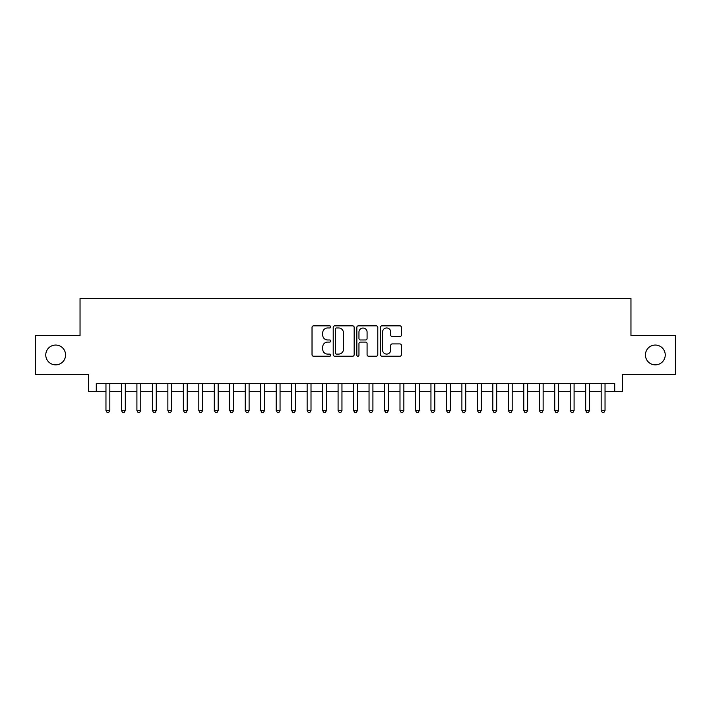 <?xml version="1.0" encoding="UTF-8"?>
<svg xmlns="http://www.w3.org/2000/svg" width="711" height="711" viewBox="0 0 711 711"><rect width="100%" height="100%" fill="white"/><g stroke="black" fill="none" stroke-linecap="round" stroke-linejoin="round"><path stroke-width="1.07" d="M330.739 326.9A1.067 1.067 0 0 0 329.673 325.842L313.542 325.842A1.52 1.52 0 0 0 312.022 327.362L312.022 354.7A1.52 1.52 0 0 0 313.542 356.22L329.673 356.22A1.067 1.067 0 0 0 330.739 355.153A1.067 1.067 0 0 0 329.673 354.096L327.584 354.096A4.861 4.861 0 0 1 322.732 349.234L322.732 346.959A4.861 4.861 0 0 1 327.584 342.098L329.673 342.098A1.067 1.067 0 0 0 330.739 341.031A1.067 1.067 0 0 0 329.673 339.965L327.584 339.965A4.861 4.861 0 0 1 322.732 335.103L322.732 332.828A4.861 4.861 0 0 1 327.584 327.967L329.673 327.967A1.067 1.067 0 0 0 330.739 326.9M645.428 354.958A9.901 9.901 0 0 0 655.329 364.859A9.901 9.901 0 0 0 665.238 354.958A9.901 9.901 0 0 0 655.329 345.057A9.901 9.901 0 0 0 645.428 354.958M45.762 354.958A9.901 9.901 0 0 0 55.671 364.859A9.901 9.901 0 0 0 65.572 354.958A9.901 9.901 0 0 0 55.671 345.057A9.901 9.901 0 0 0 45.762 354.958M399.893 336.552A1.52 1.52 0 0 0 401.413 335.032L401.413 327.362A1.52 1.52 0 0 0 399.893 325.842L381.967 325.842A1.52 1.52 0 0 0 380.447 327.362L380.447 354.7A1.52 1.52 0 0 0 381.967 356.22L399.893 356.22A1.52 1.52 0 0 0 401.413 354.7L401.413 345.439A1.52 1.52 0 0 0 399.893 343.92L392.223 343.92A1.52 1.52 0 0 0 390.703 345.439L390.703 350.034A4.062 4.062 0 0 1 386.642 354.096A4.062 4.062 0 0 1 382.58 350.034L382.58 332.028A4.062 4.062 0 0 1 386.642 327.967A4.062 4.062 0 0 1 390.703 332.028L390.703 335.032A1.52 1.52 0 0 0 392.223 336.552L399.893 336.552M96.287 391.326L96.287 383.585L614.713 383.585L614.713 391.326L622.445 391.326L622.445 374.306L675.45 374.306L675.45 335.619L630.959 335.619L630.959 298.478L80.041 298.478L80.041 335.619L35.55 335.619L35.55 374.306L88.555 374.306L88.555 391.326L105.966 391.326M354.167 327.362A1.52 1.52 0 0 0 352.656 325.842L334.73 325.842A1.52 1.52 0 0 0 333.21 327.362L333.21 354.7A1.52 1.52 0 0 0 334.73 356.22L352.656 356.22A1.52 1.52 0 0 0 354.167 354.7L354.167 327.362M358.344 325.842L376.27 325.842A1.52 1.52 0 0 1 377.79 327.362L377.79 354.7A1.52 1.52 0 0 1 376.27 356.22L368.6 356.22A1.52 1.52 0 0 1 367.08 354.7L367.08 343.617A1.52 1.52 0 0 0 365.561 342.098L360.477 342.098A1.52 1.52 0 0 0 358.957 343.617L358.957 355.153A1.067 1.067 0 0 1 357.891 356.22A1.067 1.067 0 0 1 356.833 355.153L356.833 327.362A1.52 1.52 0 0 1 358.344 325.842M109.832 391.326L121.439 391.326M125.305 391.326L136.912 391.326M140.778 391.326L152.385 391.326M156.26 391.326L167.867 391.326M171.733 391.326L183.34 391.326M187.206 391.326L198.813 391.326M202.679 391.326L214.287 391.326M218.161 391.326L229.76 391.326M233.635 391.326L245.242 391.326M249.108 391.326L260.715 391.326M264.581 391.326L276.188 391.326M280.054 391.326L291.661 391.326M295.536 391.326L307.143 391.326M311.009 391.326L322.616 391.326M326.482 391.326L338.089 391.326M341.955 391.326L353.563 391.326M357.437 391.326L369.045 391.326M372.911 391.326L384.518 391.326M388.384 391.326L399.991 391.326M403.857 391.326L415.464 391.326M419.339 391.326L430.946 391.326M434.812 391.326L446.419 391.326M450.285 391.326L461.892 391.326M465.758 391.326L477.365 391.326M481.24 391.326L492.839 391.326M496.713 391.326L508.321 391.326M512.187 391.326L523.794 391.326M527.66 391.326L539.267 391.326M543.133 391.326L554.74 391.326M558.615 391.326L570.222 391.326M574.088 391.326L585.695 391.326M589.561 391.326L601.168 391.326M605.034 391.326L614.713 391.326M336.401 327.967A1.067 1.067 0 0 0 335.334 329.033L335.334 353.029A1.067 1.067 0 0 0 336.401 354.096L338.605 354.096A4.861 4.861 0 0 0 343.466 349.234L343.466 332.828A4.861 4.861 0 0 0 338.605 327.967L336.401 327.967M367.08 332.108A4.062 4.062 0 0 0 363.019 328.047A4.062 4.062 0 0 0 358.957 332.108L358.957 338.445A1.52 1.52 0 0 0 360.477 339.965L365.561 339.965A1.52 1.52 0 0 0 367.08 338.445L367.08 332.108M109.832 383.585L109.832 410.514L105.966 410.514L105.966 383.585M109.832 410.514L108.667 412.522L107.121 412.522L105.966 410.514M125.305 383.585L125.305 410.514L121.439 410.514L121.439 383.585M125.305 410.514L124.149 412.522L122.594 412.522L121.439 410.514M140.778 383.585L140.778 410.514L136.912 410.514L136.912 383.585M140.778 410.514L139.623 412.522L138.076 412.522L136.912 410.514M156.26 383.585L156.26 410.514L152.385 410.514L152.385 383.585M156.26 410.514L155.096 412.522L153.549 412.522L152.385 410.514M171.733 383.585L171.733 410.514L167.867 410.514L167.867 383.585M171.733 410.514L170.569 412.522L169.022 412.522L167.867 410.514M187.206 383.585L187.206 410.514L183.34 410.514L183.34 383.585M187.206 410.514L186.042 412.522L184.496 412.522L183.34 410.514M202.679 383.585L202.679 410.514L198.813 410.514L198.813 383.585M202.679 410.514L201.524 412.522L199.978 412.522L198.813 410.514M218.161 383.585L218.161 410.514L214.287 410.514L214.287 383.585M218.161 410.514L216.997 412.522L215.451 412.522L214.287 410.514M233.635 383.585L233.635 410.514L229.76 410.514L229.76 383.585M233.635 410.514L232.47 412.522L230.924 412.522L229.76 410.514M249.108 383.585L249.108 410.514L245.242 410.514L245.242 383.585M249.108 410.514L247.943 412.522L246.397 412.522L245.242 410.514M264.581 383.585L264.581 410.514L260.715 410.514L260.715 383.585M264.581 410.514L263.425 412.522L261.879 412.522L260.715 410.514M280.054 383.585L280.054 410.514L276.188 410.514L276.188 383.585M280.054 410.514L278.899 412.522L277.352 412.522L276.188 410.514M295.536 383.585L295.536 410.514L291.661 410.514L291.661 383.585M295.536 410.514L294.372 412.522L292.825 412.522L291.661 410.514M311.009 383.585L311.009 410.514L307.143 410.514L307.143 383.585M311.009 410.514L309.845 412.522L308.298 412.522L307.143 410.514M326.482 383.585L326.482 410.514L322.616 410.514L322.616 383.585M326.482 410.514L325.327 412.522L323.772 412.522L322.616 410.514M341.955 383.585L341.955 410.514L338.089 410.514L338.089 383.585M341.955 410.514L340.8 412.522L339.254 412.522L338.089 410.514M357.437 383.585L357.437 410.514L353.563 410.514L353.563 383.585M357.437 410.514L356.273 412.522L354.727 412.522L353.563 410.514M372.911 383.585L372.911 410.514L369.045 410.514L369.045 383.585M372.911 410.514L371.746 412.522L370.2 412.522L369.045 410.514M388.384 383.585L388.384 410.514L384.518 410.514L384.518 383.585M388.384 410.514L387.228 412.522L385.673 412.522L384.518 410.514M403.857 383.585L403.857 410.514L399.991 410.514L399.991 383.585M403.857 410.514L402.702 412.522L401.155 412.522L399.991 410.514M419.339 383.585L419.339 410.514L415.464 410.514L415.464 383.585M419.339 410.514L418.175 412.522L416.628 412.522L415.464 410.514M434.812 383.585L434.812 410.514L430.946 410.514L430.946 383.585M434.812 410.514L433.648 412.522L432.101 412.522L430.946 410.514M450.285 383.585L450.285 410.514L446.419 410.514L446.419 383.585M450.285 410.514L449.121 412.522L447.575 412.522L446.419 410.514M465.758 383.585L465.758 410.514L461.892 410.514L461.892 383.585M465.758 410.514L464.603 412.522L463.057 412.522L461.892 410.514M481.24 383.585L481.24 410.514L477.365 410.514L477.365 383.585M481.24 410.514L480.076 412.522L478.53 412.522L477.365 410.514M496.713 383.585L496.713 410.514L492.839 410.514L492.839 383.585M496.713 410.514L495.549 412.522L494.003 412.522L492.839 410.514M512.187 383.585L512.187 410.514L508.321 410.514L508.321 383.585M512.187 410.514L511.022 412.522L509.476 412.522L508.321 410.514M527.66 383.585L527.66 410.514L523.794 410.514L523.794 383.585M527.66 410.514L526.504 412.522L524.958 412.522L523.794 410.514M543.133 383.585L543.133 410.514L539.267 410.514L539.267 383.585M543.133 410.514L541.978 412.522L540.431 412.522L539.267 410.514M558.615 383.585L558.615 410.514L554.74 410.514L554.74 383.585M558.615 410.514L557.451 412.522L555.904 412.522L554.74 410.514M574.088 383.585L574.088 410.514L570.222 410.514L570.222 383.585M574.088 410.514L572.924 412.522L571.377 412.522L570.222 410.514M589.561 383.585L589.561 410.514L585.695 410.514L585.695 383.585M589.561 410.514L588.406 412.522L586.851 412.522L585.695 410.514M605.034 383.585L605.034 410.514L601.168 410.514L601.168 383.585M605.034 410.514L603.879 412.522L602.333 412.522L601.168 410.514"/></g></svg>
